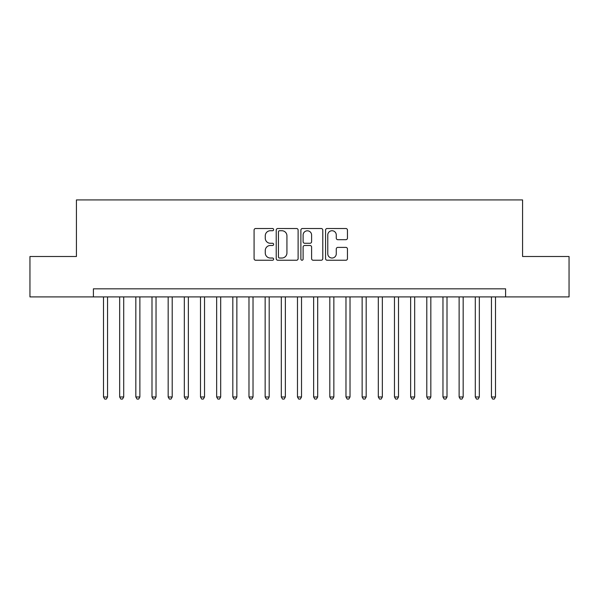 <?xml version="1.0" encoding="UTF-8"?>
<svg xmlns="http://www.w3.org/2000/svg" width="599" height="599" viewBox="0 0 599 599"><rect width="100%" height="100%" fill="white"/><g stroke="black" fill="none" stroke-linecap="round" stroke-linejoin="round"><path stroke-width="0.9" d="M273.638 229.619A1.108 1.108 0 0 0 272.523 228.511L255.668 228.511A1.587 1.587 0 0 0 254.081 230.098L254.081 258.656A1.587 1.587 0 0 0 255.668 260.243L272.523 260.243A1.108 1.108 0 0 0 273.638 259.135A1.108 1.108 0 0 0 272.523 258.027L270.344 258.027A5.077 5.077 0 0 1 265.267 252.943L265.267 250.569A5.077 5.077 0 0 1 270.344 245.485L272.523 245.485A1.108 1.108 0 0 0 273.638 244.377A1.108 1.108 0 0 0 272.523 243.269L270.344 243.269A5.077 5.077 0 0 1 265.267 238.192L265.267 235.811A5.077 5.077 0 0 1 270.344 230.735L272.523 230.735A1.108 1.108 0 0 0 273.638 229.619M345.87 239.697A1.587 1.587 0 0 0 347.457 238.11L347.457 230.098A1.587 1.587 0 0 0 345.87 228.511L327.151 228.511A1.587 1.587 0 0 0 325.564 230.098L325.564 258.656A1.587 1.587 0 0 0 327.151 260.243L345.87 260.243A1.587 1.587 0 0 0 347.457 258.656L347.457 248.982A1.587 1.587 0 0 0 345.87 247.394L337.858 247.394A1.587 1.587 0 0 0 336.271 248.982L336.271 253.781A4.245 4.245 0 0 1 332.026 258.027A4.245 4.245 0 0 1 327.78 253.781L327.78 234.973A4.245 4.245 0 0 1 332.026 230.735A4.245 4.245 0 0 1 336.271 234.973L336.271 238.11A1.587 1.587 0 0 0 337.858 239.697L345.87 239.697M93.399 296.917L29.95 296.917L29.95 256.499L76.425 256.499L76.425 199.924L522.575 199.924L522.575 256.499L569.05 256.499L569.05 296.917L505.601 296.917L505.601 288.83L93.399 288.83L93.399 296.917L505.601 296.917M298.115 230.098A1.587 1.587 0 0 0 296.527 228.511L277.801 228.511A1.587 1.587 0 0 0 276.214 230.098L276.214 258.656A1.587 1.587 0 0 0 277.801 260.243L296.527 260.243A1.587 1.587 0 0 0 298.115 258.656L298.115 230.098M302.473 228.511L321.199 228.511A1.587 1.587 0 0 1 322.786 230.098L322.786 258.656A1.587 1.587 0 0 1 321.199 260.243L313.187 260.243A1.587 1.587 0 0 1 311.6 258.656L311.6 247.073A1.587 1.587 0 0 0 310.012 245.485L304.696 245.485A1.587 1.587 0 0 0 303.109 247.073L303.109 259.135A1.108 1.108 0 0 1 302.001 260.243A1.108 1.108 0 0 1 300.885 259.135L300.885 230.098A1.587 1.587 0 0 1 302.473 228.511M279.546 230.735A1.108 1.108 0 0 0 278.438 231.843L278.438 256.911A1.108 1.108 0 0 0 279.546 258.027L281.844 258.027A5.077 5.077 0 0 0 286.928 252.943L286.928 235.811A5.077 5.077 0 0 0 281.844 230.735L279.546 230.735M311.6 235.055A4.245 4.245 0 0 0 307.354 230.81A4.245 4.245 0 0 0 303.109 235.055L303.109 241.682A1.587 1.587 0 0 0 304.696 243.269L310.012 243.269A1.587 1.587 0 0 0 311.6 241.682L311.6 235.055M103.5 296.917L103.5 396.972L107.543 396.972L107.543 296.917M107.543 396.972L106.33 399.076L104.713 399.076L103.5 396.972M119.665 296.917L119.665 396.972L123.708 396.972L123.708 296.917M123.708 396.972L122.496 399.076L120.878 399.076L119.665 396.972M135.831 296.917L135.831 396.972L139.874 396.972L139.874 296.917M139.874 396.972L138.661 399.076L137.044 399.076L135.831 396.972M151.996 296.917L151.996 396.972L156.04 396.972L156.04 296.917M156.04 396.972L154.827 399.076L153.209 399.076L151.996 396.972M168.162 296.917L168.162 396.972L172.205 396.972L172.205 296.917M172.205 396.972L170.992 399.076L169.375 399.076L168.162 396.972M184.327 296.917L184.327 396.972L188.363 396.972L188.363 296.917M188.363 396.972L187.158 399.076L185.54 399.076L184.327 396.972M200.493 296.917L200.493 396.972L204.529 396.972L204.529 296.917M204.529 396.972L203.316 399.076L201.706 399.076L200.493 396.972M216.658 296.917L216.658 396.972L220.694 396.972L220.694 296.917M220.694 396.972L219.481 399.076L217.864 399.076L216.658 396.972M232.816 296.917L232.816 396.972L236.86 396.972L236.86 296.917M236.86 396.972L235.647 399.076L234.029 399.076L232.816 396.972M248.982 296.917L248.982 396.972L253.025 396.972L253.025 296.917M253.025 396.972L251.812 399.076L250.195 399.076L248.982 396.972M265.147 296.917L265.147 396.972L269.191 396.972L269.191 296.917M269.191 396.972L267.978 399.076L266.36 399.076L265.147 396.972M281.313 296.917L281.313 396.972L285.356 396.972L285.356 296.917M285.356 396.972L284.143 399.076L282.526 399.076L281.313 396.972M297.478 296.917L297.478 396.972L301.522 396.972L301.522 296.917M301.522 396.972L300.309 399.076L298.691 399.076L297.478 396.972M313.644 296.917L313.644 396.972L317.687 396.972L317.687 296.917M317.687 396.972L316.474 399.076L314.857 399.076L313.644 396.972M329.809 296.917L329.809 396.972L333.853 396.972L333.853 296.917M333.853 396.972L332.64 399.076L331.022 399.076L329.809 396.972M345.975 296.917L345.975 396.972L350.018 396.972L350.018 296.917M350.018 396.972L348.805 399.076L347.188 399.076L345.975 396.972M362.14 296.917L362.14 396.972L366.184 396.972L366.184 296.917M366.184 396.972L364.971 399.076L363.353 399.076L362.14 396.972M378.306 296.917L378.306 396.972L382.342 396.972L382.342 296.917M382.342 396.972L381.136 399.076L379.519 399.076L378.306 396.972M394.471 296.917L394.471 396.972L398.507 396.972L398.507 296.917M398.507 396.972L397.294 399.076L395.684 399.076L394.471 396.972M410.637 296.917L410.637 396.972L414.673 396.972L414.673 296.917M414.673 396.972L413.46 399.076L411.842 399.076L410.637 396.972M426.795 296.917L426.795 396.972L430.838 396.972L430.838 296.917M430.838 396.972L429.625 399.076L428.008 399.076L426.795 396.972M442.961 296.917L442.961 396.972L447.004 396.972L447.004 296.917M447.004 396.972L445.791 399.076L444.173 399.076L442.961 396.972M459.126 296.917L459.126 396.972L463.169 396.972L463.169 296.917M463.169 396.972L461.956 399.076L460.339 399.076L459.126 396.972M475.292 296.917L475.292 396.972L479.335 396.972L479.335 296.917M479.335 396.972L478.122 399.076L476.505 399.076L475.292 396.972M491.457 296.917L491.457 396.972L495.5 396.972L495.5 296.917M495.5 396.972L494.287 399.076L492.67 399.076L491.457 396.972"/></g></svg>
